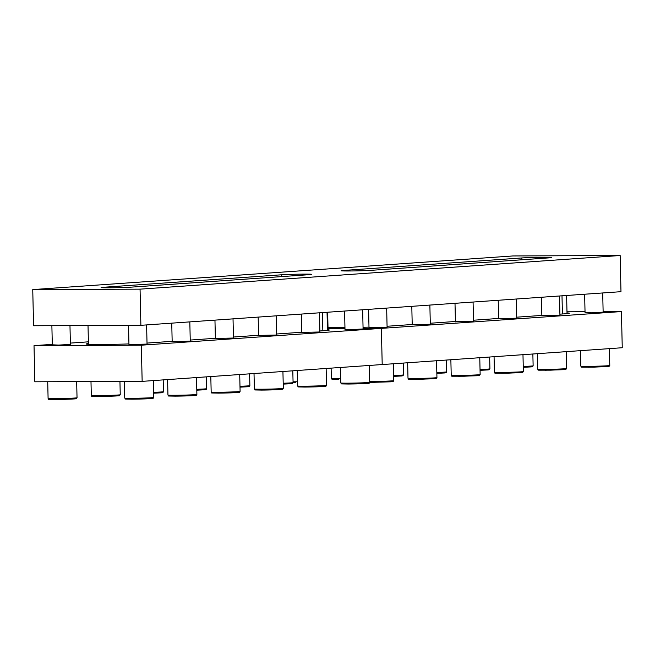 <?xml version="1.0" encoding="UTF-8"?>
<svg xmlns="http://www.w3.org/2000/svg" width="655" height="655" viewBox="0 0 655 655"><rect width="100%" height="100%" fill="white"/><g stroke="black" fill="none" stroke-linecap="round" stroke-linejoin="round"><path stroke-width="0.98" d="M215.372 338.455L233.467 338.037M172.167 341.476L178.471 341.746L190.253 341.067M301.791 332.396L319.877 331.987M258.586 335.425L276.672 335.016M52.31 344.817L58.606 345.087L70.396 344.407M128.953 344.505L147.047 344.096M344.997 329.367L351.301 329.637L363.091 328.957M52.294 344.358L34.019 345.644L34.846 381.799L142.151 381.366L622.25 347.731L621.431 311.567L603.124 311.641M34.019 345.644L141.333 345.201L142.151 381.366M141.333 345.201L381.382 328.384L382.201 364.548L381.382 328.384L363.075 328.458L381.382 328.384L621.431 311.567M344.98 328.532L327.418 328.605L344.98 328.532M88.384 341.828L70.363 343.097M319.861 330.971L324.356 330.66A32.57 0.966 -1.3 0 0 329.318 330.03A32.57 0.966 -1.3 0 0 327.443 329.752M147.023 343.081L172.159 341.32M190.228 340.06L215.372 338.299M233.442 337.03L258.578 335.27M276.647 334.001L301.791 332.241M88.425 343.58A32.57 0.966 -1.3 0 0 86.083 343.99A32.57 0.966 -1.3 0 0 128.945 343.932M455.421 321.638L473.516 321.22M412.216 324.659L430.302 324.25M541.841 315.579L559.927 315.17M498.635 318.608L516.721 318.199M369.002 327.688L387.097 327.279M585.046 312.55L591.35 312.82L603.14 312.14M585.03 311.714L566.984 311.788M327.959 325.044L327.336 325.093M559.91 314.154L564.405 313.843A32.57 0.966 -1.3 0 0 569.367 313.213A32.57 0.966 -1.3 0 0 567.009 312.91M387.072 326.264L412.208 324.503M430.278 323.243L455.421 321.474M473.491 320.213L498.627 318.453M516.697 317.184L541.841 315.423M327.999 326.804A32.57 0.966 -1.3 0 0 327.377 326.878M327.385 327.41A32.57 0.966 -1.3 0 0 344.964 327.623M363.05 327.295A32.57 0.966 -1.3 0 0 368.994 327.115M512.849 255.958L620.154 255.515L140.055 289.15L32.75 289.592L512.849 255.958M140.055 289.15L140.882 325.314L620.981 291.68L620.154 255.515M140.882 325.314L33.569 325.748L32.75 289.592M131.164 287.144A16.285 0.483 178.7 0 1 112.881 287.766A16.285 0.483 178.7 0 1 101.091 287.57A16.285 0.483 178.7 0 1 103.572 287.258L281.691 274.781A16.285 0.483 178.7 0 1 299.982 274.158A16.285 0.483 178.7 0 1 311.764 274.355A16.285 0.483 178.7 0 1 309.283 274.666L131.164 287.144M521.74 257.964A16.285 0.483 178.7 0 1 540.031 257.341A16.285 0.483 178.7 0 1 551.813 257.538A16.285 0.483 178.7 0 1 549.332 257.849L371.213 270.327A16.285 0.483 178.7 0 1 352.93 270.949A16.285 0.483 178.7 0 1 341.14 270.752A16.285 0.483 178.7 0 1 343.621 270.441L521.74 257.964L521.781 259.781M124.745 398.093A14.476 0.426 -1.3 0 0 131.532 398.297A14.476 0.426 -1.3 0 0 146.229 397.978A14.476 0.426 -1.3 0 0 153.688 397.429L152.983 398.363C154.277 398.404 147.883 399.018 132.015 399.173C120.946 398.928 126.939 399.288 124.745 398.093L124.368 381.439M146.614 398.158L150.675 398.625L132.032 399.173M48.093 398.404A14.476 0.426 -1.3 0 0 54.881 398.617A14.476 0.426 -1.3 0 0 69.577 398.289A14.476 0.426 -1.3 0 0 77.036 397.749L76.332 398.674C77.626 398.723 71.231 399.329 55.364 399.485C44.294 399.247 50.288 399.599 48.093 398.404L47.717 381.75M69.962 398.477L74.023 398.936L55.38 399.485M167.95 395.063A14.476 0.426 -1.3 0 0 174.738 395.276A14.476 0.426 -1.3 0 0 189.434 394.949A14.476 0.426 -1.3 0 0 196.893 394.408L196.189 395.333C197.482 395.383 191.096 395.988 175.221 396.144C164.151 395.907 170.144 396.259 167.95 395.063L167.598 379.581M189.819 395.137L193.888 395.595L175.245 396.144M91.299 395.374A14.476 0.426 -1.3 0 0 98.094 395.587A14.476 0.426 -1.3 0 0 112.783 395.268A14.476 0.426 -1.3 0 0 120.242 394.719L119.537 395.645C120.831 395.694 114.445 396.3 98.578 396.455C87.508 396.218 93.501 396.57 91.299 395.374L90.988 381.57M113.168 395.448L117.237 395.907L98.594 396.455M211.164 392.034A14.476 0.426 -1.3 0 0 217.951 392.247A14.476 0.426 -1.3 0 0 232.648 391.927A14.476 0.426 -1.3 0 0 240.098 391.379L239.402 392.304C240.688 392.353 234.302 392.959 218.434 393.115C207.365 392.877 213.358 393.229 211.164 392.034L210.812 376.551M233.024 392.108L237.094 392.566L218.451 393.115M153.565 392.32A14.476 0.426 -1.3 0 0 163.455 391.69L162.939 392.541L161.621 392.787L153.589 393.197L156.381 392.419M254.369 389.013A14.476 0.426 -1.3 0 0 261.157 389.217A14.476 0.426 -1.3 0 0 275.853 388.898A14.476 0.426 -1.3 0 0 283.312 388.349L282.608 389.275C283.902 389.324 277.507 389.938 261.64 390.093C250.57 389.848 256.563 390.2 254.369 389.013L254.017 373.53M276.238 389.078L280.299 389.545L261.656 390.085M196.778 389.299A14.476 0.426 -1.3 0 0 206.661 388.661L206.153 389.512L204.827 389.766L196.795 390.175L199.587 389.389M297.575 385.983A14.476 0.426 -1.3 0 0 304.37 386.188A14.476 0.426 -1.3 0 0 319.059 385.869A14.476 0.426 -1.3 0 0 326.517 385.328L325.813 386.253C327.107 386.303 320.721 386.909 304.853 387.064C293.784 386.818 299.777 387.179 297.575 385.983L297.231 370.501M319.444 386.049L323.513 386.515L304.87 387.064M239.984 386.27A14.476 0.426 -1.3 0 0 249.874 385.639L249.358 386.483L248.04 386.737L240.008 387.146L242.8 386.368M340.788 382.954A14.476 0.426 -1.3 0 0 347.576 383.167A14.476 0.426 -1.3 0 0 362.272 382.839A14.476 0.426 -1.3 0 0 369.731 382.299L369.027 383.224C370.321 383.273 363.926 383.879 348.059 384.035C336.989 383.797 342.983 384.149 340.788 382.954L340.436 367.471M362.657 383.028L366.718 383.486L348.075 384.035M283.197 383.24A14.476 0.426 -1.3 0 0 293.08 382.61L292.564 383.462L291.246 383.707L283.214 384.117L286.006 383.339M369.707 381.48A14.476 0.426 -1.3 0 0 371.581 381.48A14.476 0.426 -1.3 0 0 386.278 381.161A14.476 0.426 -1.3 0 0 393.737 380.612L393.221 381.464L391.903 381.709L369.731 382.348M386.663 381.341L390.724 381.808L372.081 382.356M293.063 381.799A14.476 0.426 -1.3 0 0 294.93 381.791A14.476 0.426 -1.3 0 0 297.485 381.775M293.08 382.667L295.43 382.667M414.787 378.451A14.476 0.426 -1.3 0 0 429.483 378.131A14.476 0.426 -1.3 0 0 436.942 377.591L436.238 378.516L420.936 379.253C403.971 379.188 409.768 379.597 407.999 378.246A14.476 0.426 -1.3 0 0 414.787 378.451M429.868 378.312L433.938 378.778L415.295 379.327M338.643 379.638L332.2 379.474L331.348 378.557A14.476 0.426 -1.3 0 0 338.144 378.77A14.476 0.426 -1.3 0 0 340.69 378.746M458.001 375.43A14.476 0.426 -1.3 0 0 472.697 375.102A14.476 0.426 -1.3 0 0 480.148 374.562L479.452 375.487L464.141 376.232C447.177 376.158 452.973 376.576 451.213 375.217A14.476 0.426 -1.3 0 0 458.001 375.43M473.074 375.29L477.143 375.749L458.5 376.298M393.614 375.503A14.476 0.426 -1.3 0 0 403.505 374.873L402.989 375.724L401.671 375.97L393.639 376.379L396.431 375.602M501.206 372.4A14.476 0.426 -1.3 0 0 515.903 372.081A14.476 0.426 -1.3 0 0 523.361 371.532L522.657 372.458L507.355 373.203C490.39 373.137 496.179 373.546 494.419 372.187A14.476 0.426 -1.3 0 0 501.206 372.4M516.287 372.261L520.348 372.72L501.705 373.268M436.828 372.482A14.476 0.426 -1.3 0 0 446.71 371.844L446.202 372.695L444.876 372.941L436.844 373.358L439.636 372.572M544.42 369.371A14.476 0.426 -1.3 0 0 559.108 369.052A14.476 0.426 -1.3 0 0 566.567 368.503L565.863 369.436L550.56 370.173C533.596 370.108 539.392 370.517 537.624 369.166A14.476 0.426 -1.3 0 0 544.42 369.371M559.493 369.232L563.562 369.698L544.919 370.247M480.033 369.453A14.476 0.426 -1.3 0 0 489.924 368.822L489.408 369.666L488.09 369.919L480.058 370.329L482.85 369.543M523.247 366.423A14.476 0.426 -1.3 0 0 533.129 365.793L532.613 366.644L531.295 366.89L523.263 367.299L526.055 366.522M587.625 366.35A14.476 0.426 -1.3 0 0 602.322 366.022A14.476 0.426 -1.3 0 0 609.78 365.482L609.076 366.407L593.774 367.144C576.809 367.078 582.598 367.488 580.838 366.137A14.476 0.426 -1.3 0 0 587.625 366.35M602.706 366.21L606.767 366.669L588.125 367.218M322.432 312.591L322.841 330.767M561.998 295.806L562.416 313.982M343.621 270.441L343.638 270.957M103.572 287.258L103.588 287.774M281.691 274.781L281.732 276.598M153.688 397.429L153.303 380.58M147.047 344.342L146.605 324.913M128.961 344.751L128.519 325.363M77.036 397.749L76.668 381.628M70.404 344.653L69.97 325.601M52.31 345.062L51.876 325.674M196.893 394.408L196.508 377.558M190.261 341.312L189.819 321.883M172.167 341.722L171.749 323.152M120.242 394.719L119.947 381.456M240.098 391.379L239.722 374.529M233.467 338.291L233.024 318.854M215.38 338.7L214.955 320.123M163.455 391.69L163.185 379.892M283.312 388.349L282.927 371.5M276.68 335.262L276.238 315.833M258.586 335.671L258.168 317.094M206.661 388.661L206.391 376.862M326.517 385.328L326.141 368.47M319.886 332.232L319.444 312.803M301.799 332.642L301.374 314.072M249.874 385.639L249.604 373.833M369.731 382.299L369.346 365.449M363.091 329.203L362.657 309.774M345.005 329.612L344.587 311.043M293.08 382.61L292.81 370.812M393.737 380.612L393.352 363.762M387.097 327.525L386.663 308.096M369.011 327.934L368.593 309.356M436.942 377.591L436.558 360.733M407.999 378.246L407.647 362.764M430.31 324.495L429.868 305.066M412.216 324.905L411.798 306.335M331.348 378.557L331.119 368.126M480.148 374.562L479.771 357.712M451.213 375.217L450.861 359.734M473.516 321.466L473.074 302.037M455.43 321.883L455.004 303.306M403.505 374.873L403.234 363.075M523.361 371.532L522.977 354.683M494.419 372.187L494.067 356.705M516.73 318.445L516.287 299.016M498.635 318.854L498.218 300.277M446.71 371.844L446.448 360.045M566.567 368.503L566.19 351.653M537.624 369.166L537.28 353.684M559.935 315.415L559.493 295.986M541.849 315.825L541.423 297.247M489.924 368.822L489.653 357.016M533.129 365.793L532.859 353.987M609.78 365.482L609.396 348.632M580.838 366.137L580.486 350.654M603.14 312.386L602.706 292.957M585.054 312.795L584.637 294.226M88.016 325.527L88.441 344.301M327.041 312.271L327.459 330.398M327.664 312.23L328.008 327.451M566.616 295.487L567.025 313.63"/></g></svg>
